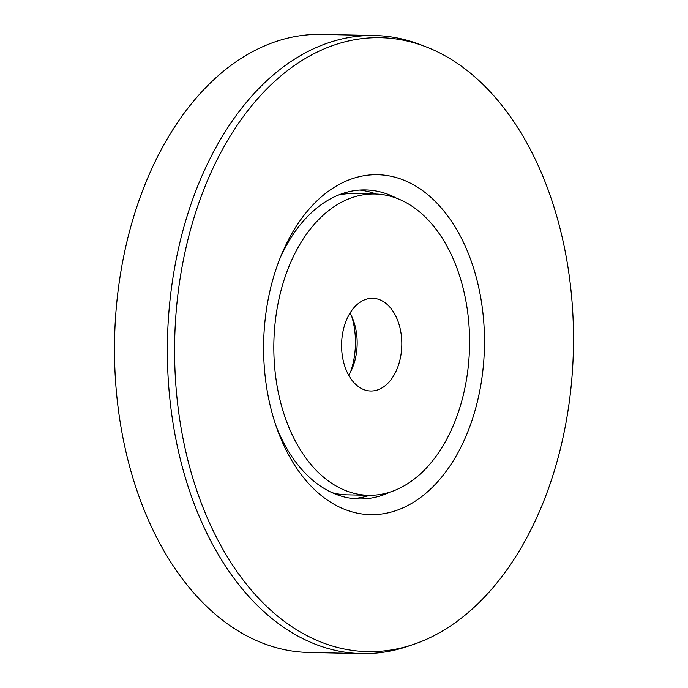 <?xml version="1.0" encoding="UTF-8"?>
<svg xmlns="http://www.w3.org/2000/svg" width="688" height="688" viewBox="0 0 688 688"><rect width="100%" height="100%" fill="white"/><g stroke="black" fill="none" stroke-linecap="round" stroke-linejoin="round"><path stroke-width="1.03" d="M361.544 653.6L308.671 652.465A309.101 200.75 -88.8 0 1 115.223 375.751A309.101 200.75 -88.8 0 1 321.924 34.4L374.797 35.535A309.101 200.75 91.2 0 0 168.096 376.886A309.101 200.75 91.2 0 0 361.544 653.6A309.101 200.75 91.2 0 0 407.649 646.385L413.256 644.484A307.037 199.4 -88.8 0 1 174.683 340.422A307.037 199.4 -88.8 0 1 426.07 46.853A307.037 199.4 -88.8 0 1 572.777 312.593A307.037 199.4 -88.8 0 1 413.256 644.484M279.982 258.378A154.551 100.371 -88.8 0 1 365.603 189.922A154.551 100.371 -88.8 0 1 396.589 198.221M390.294 491.997A154.551 100.371 -88.8 0 1 358.981 498.955A154.551 100.371 -88.8 0 1 276.37 426.895M484.085 326.92A170.005 110.407 91.2 0 0 401.07 179.112A170.005 110.407 91.2 0 0 281.659 254.268A170.005 110.407 91.2 0 0 277.866 431.075A170.005 110.407 91.2 0 0 406.668 506.101A170.005 110.407 91.2 0 0 484.085 326.92M359.729 190.06A154.551 100.371 -88.8 0 1 376.104 194.025M369.645 495.308A154.551 100.371 -88.8 0 1 353.116 498.568M426.07 46.853L420.549 44.72A309.101 200.75 91.2 0 0 374.797 35.535M348.704 375.261A46.363 30.109 91.2 0 0 352.239 368.347A46.363 30.109 91.2 0 0 355.619 357.519A46.363 30.109 91.2 0 0 353.271 320.126A46.363 30.109 91.2 0 0 350.037 313.066M351.766 316.471A61.817 40.153 -88.8 0 1 353.391 361.879A61.817 40.153 -88.8 0 1 350.57 371.933M400.27 358.474A46.363 30.109 -88.8 0 1 370.703 390.999A46.363 30.109 -88.8 0 1 341.592 344A46.363 30.109 -88.8 0 1 372.69 298.291A46.363 30.109 -88.8 0 1 400.27 358.474M278.838 299.684A150.689 97.868 91.2 0 0 368.467 495.3A150.689 97.868 91.2 0 0 469.534 346.743A150.689 97.868 91.2 0 0 374.926 193.99A150.689 97.868 91.2 0 0 278.838 299.684M332.072 492.668A150.689 97.868 91.2 0 0 347.311 494.844L368.467 495.3M374.926 193.99L353.778 193.534A150.689 97.868 91.2 0 0 338.453 195.057"/></g></svg>
